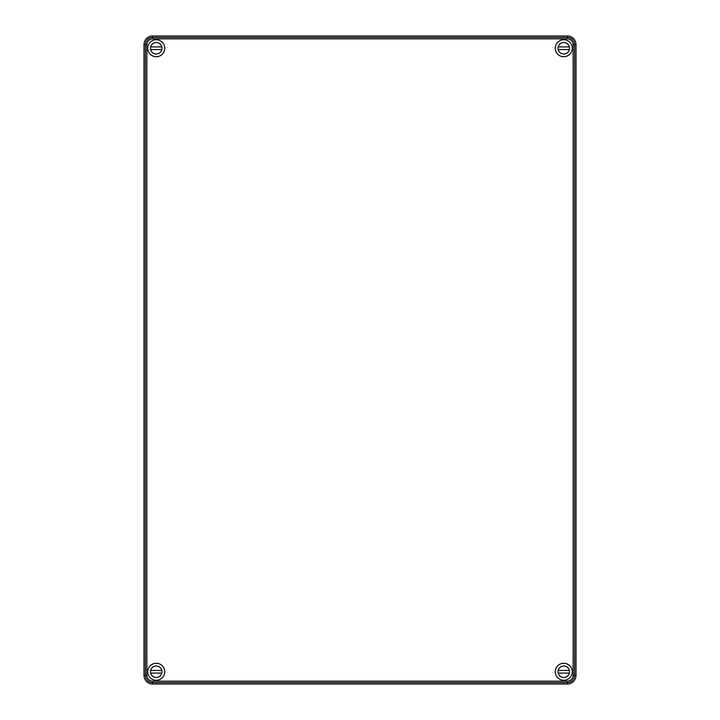<?xml version="1.0" encoding="UTF-8"?>
<svg xmlns="http://www.w3.org/2000/svg" width="720" height="720" viewBox="0 0 720 720"><rect width="100%" height="100%" fill="white"/><g stroke="black" fill="none" stroke-linecap="round" stroke-linejoin="round"><path stroke-width="1.08" d="M152.64 684L567.36 684A8.64 8.64 0 0 0 576 675.36L576 44.64A8.64 8.64 0 0 0 567.36 36L152.64 36A8.64 8.64 0 0 0 144 44.64L144 675.36A8.64 8.64 0 0 0 152.64 684L152.64 682.605A7.245 7.245 0 0 1 145.395 675.36L146.835 675.36A5.805 5.805 0 0 0 152.64 681.165L152.64 682.605L567.36 682.605A7.245 7.245 0 0 0 574.605 675.36L573.165 675.36L573.165 44.64L574.605 44.64L574.605 675.36L576 675.36M164.736 671.76A8.496 8.496 0 0 0 151.992 664.398A8.496 8.496 0 0 0 151.992 679.122A8.496 8.496 0 0 0 164.736 671.76M572.256 671.76A8.496 8.496 0 0 0 559.512 664.398A8.496 8.496 0 0 0 559.512 679.122A8.496 8.496 0 0 0 572.256 671.76M164.736 48.24A8.496 8.496 0 0 0 151.992 40.878A8.496 8.496 0 0 0 151.992 55.602A8.496 8.496 0 0 0 164.736 48.24M572.256 48.24A8.496 8.496 0 0 0 559.512 40.878A8.496 8.496 0 0 0 559.512 55.602A8.496 8.496 0 0 0 572.256 48.24M569.367 46.926L558.153 46.926A5.76 5.76 0 0 0 558.153 49.554L569.367 49.554M569.52 48.24A5.76 5.76 0 0 1 560.88 53.226A5.76 5.76 0 0 1 560.88 43.254A5.76 5.76 0 0 1 569.52 48.24M161.847 46.926L150.633 46.926A5.76 5.76 0 0 0 150.633 49.554L161.847 49.554M162 48.24A5.76 5.76 0 0 1 153.36 53.226A5.76 5.76 0 0 1 153.36 43.254A5.76 5.76 0 0 1 162 48.24M569.367 670.446L558.153 670.446A5.76 5.76 0 0 0 558.153 673.074L569.367 673.074M569.52 671.76A5.76 5.76 0 0 1 560.88 676.746A5.76 5.76 0 0 1 560.88 666.774A5.76 5.76 0 0 1 569.52 671.76M161.847 670.446L150.633 670.446A5.76 5.76 0 0 0 150.633 673.074L161.847 673.074M162 671.76A5.76 5.76 0 0 1 153.36 676.746A5.76 5.76 0 0 1 153.36 666.774A5.76 5.76 0 0 1 162 671.76M573.165 44.64A5.805 5.805 0 0 0 567.36 38.835L567.36 37.395A7.245 7.245 0 0 1 574.605 44.64L576 44.64M144 44.64L146.835 44.64L146.835 675.36M573.165 675.36A5.805 5.805 0 0 1 567.36 681.165L152.64 681.165M567.36 38.835L152.64 38.835A5.805 5.805 0 0 0 146.835 44.64M144 675.36L145.395 675.36L145.395 44.64A7.245 7.245 0 0 1 152.64 37.395L152.64 36M567.36 36L567.36 37.395L152.64 37.395L152.64 38.835M567.36 681.165L567.36 684"/></g></svg>

